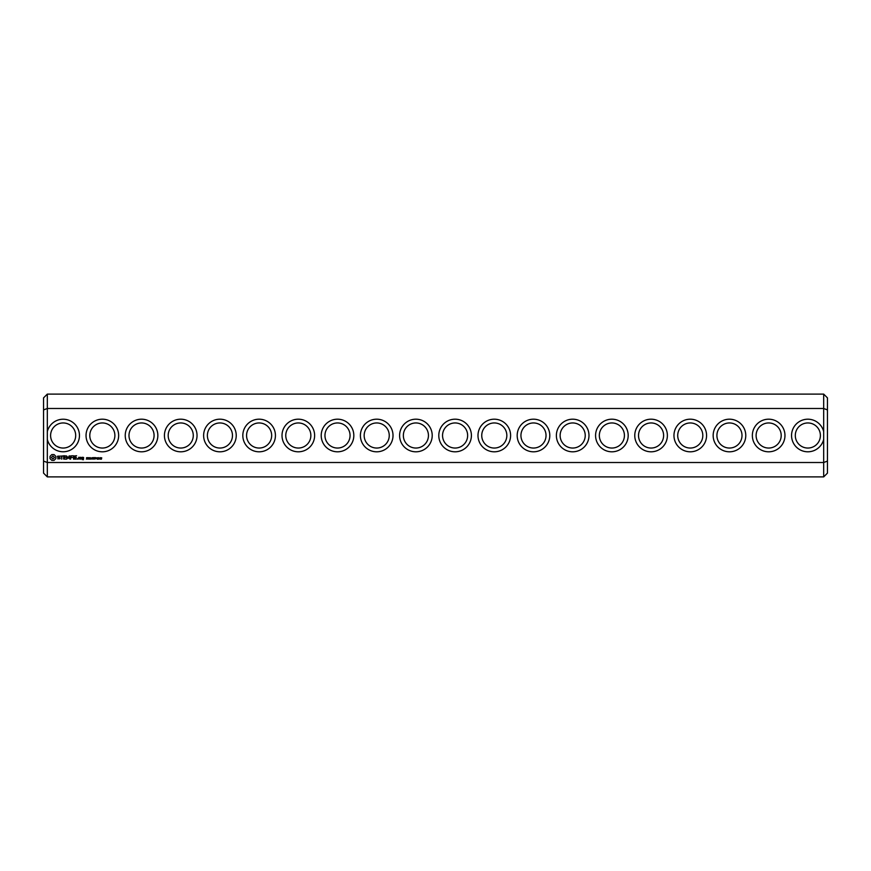 <?xml version="1.0" encoding="UTF-8"?>
<svg xmlns="http://www.w3.org/2000/svg" width="871" height="871" viewBox="0 0 871 871"><rect width="100%" height="100%" fill="white"/><g stroke="black" fill="none" stroke-linecap="round" stroke-linejoin="round"><path stroke-width="1.31" d="M823.683 476.894L827.45 473.127L827.45 461.086L823.683 462.512L47.317 462.512L47.317 476.894L823.683 476.894L823.683 431.613A16.309 16.309 0 0 0 798.598 422.076A16.309 16.309 0 0 0 798.598 448.924A16.309 16.309 0 0 0 823.683 439.387M47.317 476.894L43.55 473.127L43.55 461.086L47.317 462.512L47.317 439.387A16.309 16.309 0 0 0 79.457 435.5A16.309 16.309 0 0 0 47.317 431.613L47.317 408.488L823.683 408.488L827.45 409.914L827.45 461.086M823.683 431.613L823.683 394.106L47.317 394.106L47.317 408.488L43.55 409.914L43.55 461.086M784.967 435.5A16.309 16.309 0 0 0 760.503 421.379A16.309 16.309 0 0 0 760.503 449.621A16.309 16.309 0 0 0 784.967 435.5M745.772 435.5A16.309 16.309 0 0 0 721.308 421.379A16.309 16.309 0 0 0 721.308 449.621A16.309 16.309 0 0 0 745.772 435.5M706.577 435.5A16.309 16.309 0 0 0 682.113 421.379A16.309 16.309 0 0 0 682.113 449.621A16.309 16.309 0 0 0 706.577 435.5M667.382 435.5A16.309 16.309 0 0 0 642.918 421.379A16.309 16.309 0 0 0 642.918 449.621A16.309 16.309 0 0 0 667.382 435.5M628.187 435.5A16.309 16.309 0 0 0 603.723 421.379A16.309 16.309 0 0 0 603.723 449.621A16.309 16.309 0 0 0 628.187 435.5M588.992 435.5A16.309 16.309 0 0 0 564.528 421.379A16.309 16.309 0 0 0 564.528 449.621A16.309 16.309 0 0 0 588.992 435.5M549.797 435.5A16.309 16.309 0 0 0 525.333 421.379A16.309 16.309 0 0 0 525.333 449.621A16.309 16.309 0 0 0 549.797 435.5M510.602 435.5A16.309 16.309 0 0 0 486.138 421.379A16.309 16.309 0 0 0 486.138 449.621A16.309 16.309 0 0 0 510.602 435.5M471.407 435.5A16.309 16.309 0 0 0 446.943 421.379A16.309 16.309 0 0 0 446.943 449.621A16.309 16.309 0 0 0 471.407 435.5M101.722 457.798L101.308 459.235L100.894 457.798L101.722 457.798M100.513 458.582L100.274 459.202L99.316 458.767L100.078 457.634L100.513 458.582M96.322 458.418L95.658 458.614L96.322 458.418M99.011 459.039L98.151 459.202L98.521 457.634L99.011 459.039M97.585 457.798L97.171 459.235L96.757 457.798L97.585 457.798M95.658 457.634L94.885 459.202L94.318 457.634L95.658 457.634M94.264 457.634L93.469 457.819L94.144 458.451L93.251 459.202L93.251 457.634L94.264 457.634M91.422 458.418L90.758 458.614L91.422 458.418M92.827 458.494L91.705 459.115L92.696 458.788L91.88 457.721L92.859 457.711L91.934 458.026L92.827 458.494M90.399 457.634L90.399 459.202L89.386 457.798L89.19 459.202L89.19 457.634L90.203 458.919L90.399 457.634M88.864 457.874L87.884 459.202L87.884 457.634L88.864 457.874M87.459 458.494L86.338 459.115L87.329 458.788L86.512 457.721L87.492 457.711L86.567 458.026L87.459 458.494M77.671 458.549L77.671 459.191L77.671 458.549M82.288 457.275L82.103 458.407L83.224 458.592L83.224 459.344L82.103 459.529L83.42 459.714L83.605 457.46L82.288 457.275M80.611 457.275L80.611 459.191L81.918 457.7L80.611 457.275M80.078 459.006L80.078 457.46L78.76 457.275L78.575 459.006L80.078 459.006M76.615 455.751L74.525 455.947L74.71 459.191L76.811 459.006L74.906 458.81L74.906 457.656L76.43 457.471L74.906 457.275L74.906 456.132L76.615 455.751M73.502 455.751L73.502 459.191L73.502 455.751M72.522 455.751L70.431 455.947L70.616 459.191L70.812 457.667L72.337 457.471L70.812 457.286L70.812 456.132L72.522 455.751M69.288 455.849L68.09 457.863L66.534 455.947L66.729 459.191L66.915 456.644L68.09 458.429L69.255 456.633L69.636 458.995L69.288 455.849M63.746 455.751L63.561 459.006L65.652 459.191L63.942 458.81L63.942 457.656L65.467 457.471L63.942 457.275L63.942 456.132L65.848 455.947L63.746 455.751M60.567 456.132L61.525 456.132L61.721 459.191L61.906 456.132L63.05 455.947L60.567 456.132M57.519 456.23L57.519 457.231L59.674 457.994L59.152 458.81L57.682 458.788L60.055 458.734L60.055 457.721L57.9 456.959L58.422 456.132L59.892 456.164L57.519 456.23M51.835 454.564L50.028 456.36L50.028 458.582L51.835 460.378L54.046 460.378L55.842 458.582L55.842 456.36L54.046 454.564L51.835 454.564M432.212 435.5A16.309 16.309 0 0 0 407.748 421.379A16.309 16.309 0 0 0 407.748 449.621A16.309 16.309 0 0 0 432.212 435.5M393.017 435.5A16.309 16.309 0 0 0 368.553 421.379A16.309 16.309 0 0 0 368.553 449.621A16.309 16.309 0 0 0 393.017 435.5M353.822 435.5A16.309 16.309 0 0 0 329.358 421.379A16.309 16.309 0 0 0 329.358 449.621A16.309 16.309 0 0 0 353.822 435.5M314.627 435.5A16.309 16.309 0 0 0 290.163 421.379A16.309 16.309 0 0 0 290.163 449.621A16.309 16.309 0 0 0 314.627 435.5M275.432 435.5A16.309 16.309 0 0 0 250.968 421.379A16.309 16.309 0 0 0 250.968 449.621A16.309 16.309 0 0 0 275.432 435.5M236.237 435.5A16.309 16.309 0 0 0 211.773 421.379A16.309 16.309 0 0 0 211.773 449.621A16.309 16.309 0 0 0 236.237 435.5M197.042 435.5A16.309 16.309 0 0 0 172.578 421.379A16.309 16.309 0 0 0 172.578 449.621A16.309 16.309 0 0 0 197.042 435.5M157.847 435.5A16.309 16.309 0 0 0 133.383 421.379A16.309 16.309 0 0 0 133.383 449.621A16.309 16.309 0 0 0 157.847 435.5M118.652 435.5A16.309 16.309 0 0 0 94.188 421.379A16.309 16.309 0 0 0 94.188 449.621A16.309 16.309 0 0 0 118.652 435.5M47.317 439.387L47.317 431.613M75.69 435.5A12.542 12.542 0 0 0 56.876 424.634A12.542 12.542 0 0 0 56.876 446.366A12.542 12.542 0 0 0 75.69 435.5M820.395 435.5A12.542 12.542 0 0 0 801.581 424.634A12.542 12.542 0 0 0 801.581 446.366A12.542 12.542 0 0 0 820.395 435.5M781.2 435.5A12.542 12.542 0 0 0 762.386 424.634A12.542 12.542 0 0 0 762.386 446.366A12.542 12.542 0 0 0 781.2 435.5M742.005 435.5A12.542 12.542 0 0 0 723.191 424.634A12.542 12.542 0 0 0 723.191 446.366A12.542 12.542 0 0 0 742.005 435.5M702.81 435.5A12.542 12.542 0 0 0 683.996 424.634A12.542 12.542 0 0 0 683.996 446.366A12.542 12.542 0 0 0 702.81 435.5M663.615 435.5A12.542 12.542 0 0 0 644.801 424.634A12.542 12.542 0 0 0 644.801 446.366A12.542 12.542 0 0 0 663.615 435.5M624.42 435.5A12.542 12.542 0 0 0 605.606 424.634A12.542 12.542 0 0 0 605.606 446.366A12.542 12.542 0 0 0 624.42 435.5M585.225 435.5A12.542 12.542 0 0 0 566.411 424.634A12.542 12.542 0 0 0 566.411 446.366A12.542 12.542 0 0 0 585.225 435.5M546.03 435.5A12.542 12.542 0 0 0 527.216 424.634A12.542 12.542 0 0 0 527.216 446.366A12.542 12.542 0 0 0 546.03 435.5M506.835 435.5A12.542 12.542 0 0 0 488.021 424.634A12.542 12.542 0 0 0 488.021 446.366A12.542 12.542 0 0 0 506.835 435.5M467.64 435.5A12.542 12.542 0 0 0 448.826 424.634A12.542 12.542 0 0 0 448.826 446.366A12.542 12.542 0 0 0 467.64 435.5M428.445 435.5A12.542 12.542 0 0 0 409.631 424.634A12.542 12.542 0 0 0 409.631 446.366A12.542 12.542 0 0 0 428.445 435.5M389.25 435.5A12.542 12.542 0 0 0 370.436 424.634A12.542 12.542 0 0 0 370.436 446.366A12.542 12.542 0 0 0 389.25 435.5M350.055 435.5A12.542 12.542 0 0 0 331.241 424.634A12.542 12.542 0 0 0 331.241 446.366A12.542 12.542 0 0 0 350.055 435.5M310.86 435.5A12.542 12.542 0 0 0 292.046 424.634A12.542 12.542 0 0 0 292.046 446.366A12.542 12.542 0 0 0 310.86 435.5M271.665 435.5A12.542 12.542 0 0 0 252.851 424.634A12.542 12.542 0 0 0 252.851 446.366A12.542 12.542 0 0 0 271.665 435.5M232.47 435.5A12.542 12.542 0 0 0 213.656 424.634A12.542 12.542 0 0 0 213.656 446.366A12.542 12.542 0 0 0 232.47 435.5M193.275 435.5A12.542 12.542 0 0 0 174.461 424.634A12.542 12.542 0 0 0 174.461 446.366A12.542 12.542 0 0 0 193.275 435.5M154.08 435.5A12.542 12.542 0 0 0 135.266 424.634A12.542 12.542 0 0 0 135.266 446.366A12.542 12.542 0 0 0 154.08 435.5M114.885 435.5A12.542 12.542 0 0 0 96.071 424.634A12.542 12.542 0 0 0 96.071 446.366A12.542 12.542 0 0 0 114.885 435.5M47.317 394.106L43.55 397.873L43.55 409.914M823.683 394.106L827.45 397.873L827.45 409.914M101.569 458.897L101.145 457.819L101.569 458.897M100.078 458.582L100.078 457.885L99.468 458.582L100.078 458.582M97.443 458.897L97.008 457.819L97.443 458.897M88.7 458.113L88.102 457.808L88.102 458.44L88.7 458.113M82.484 457.656L83.224 458.211L82.484 457.656M78.956 457.656L79.686 457.656L79.686 458.81L78.956 458.81L78.956 457.656M52.935 455.936L54.47 457.471L52.935 459.006L51.4 457.471L52.935 455.936"/></g></svg>
